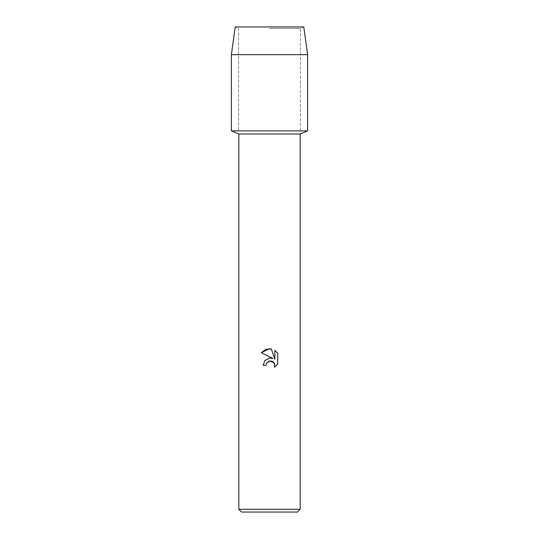 <?xml version="1.0" encoding="UTF-8"?>
<svg xmlns="http://www.w3.org/2000/svg" width="539" height="539" viewBox="0 0 539 539"><rect width="100%" height="100%" fill="white"/><g stroke="black" fill="none" stroke-linecap="round" stroke-linejoin="round"><path stroke-width="0.4" stroke-dasharray="2.69 2.02" d="M269.5 28.452L300.425 28.452L269.5 28.452M303.801 26.95L235.199 26.95L303.801 26.95L300.425 28.452L300.425 130.903L231.386 130.903L300.425 130.903L300.425 28.452L303.801 26.95M300.162 134.002L238.838 134.002M307.614 130.903L269.5 130.903L307.614 130.903M300.162 509.281L238.838 509.281M297.393 512.05L241.607 512.05M266.347 363.717L266.515 363.333M277.7 364.121L277.7 353.234M264.79 360.685L263.153 365.334L266.05 365.334M270.807 358.031L269.5 358.078M261.3 352.728L273.017 358.502M268.739 361.245L269.5 361.002M274.856 350.357L274.856 359.183L271.279 348.881M307.614 54.668L231.386 54.668M238.575 28.452L238.575 130.903L238.575 28.452L235.199 26.95L238.575 28.452"/><path stroke-width="0.81" d="M303.801 26.95L235.199 26.95L303.801 26.95L307.614 54.668L307.614 130.903L269.5 130.903L307.614 130.903L300.162 134.002L300.162 509.281L238.838 509.281L241.607 512.05L297.393 512.05L300.162 509.281M238.838 509.281L238.838 134.002L300.162 134.002M269.5 361.002L266.515 363.333L266.05 365.334L263.153 365.334L264.952 360.497L269.5 358.078L273.017 358.502L261.3 352.728L269.5 348.686L271.279 348.881L274.856 359.183L274.856 350.357L277.7 353.234L277.7 364.121L274.405 367.275L274.87 365.307L273.576 362.188L272.148 361.231L269.5 361.002L274.041 362.74M266.05 365.334L266.347 363.717M274.21 362.983L274.87 365.307L274.405 367.275L277.7 364.121M273.017 358.502L270.807 358.031M269.5 358.078L264.79 360.685M266.515 363.333L268.739 361.245M277.7 353.234L274.856 350.357M271.279 348.881L265.714 349.366L261.3 352.728M235.199 26.95L231.386 54.668L231.386 130.903L269.5 130.903L231.386 130.903L238.838 134.002M231.386 54.668L307.614 54.668"/></g></svg>

